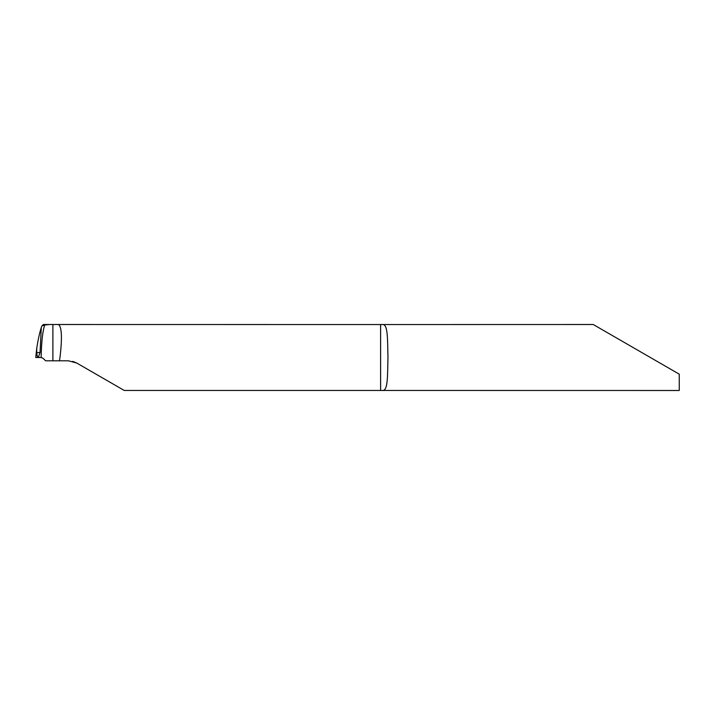 <?xml version="1.0" encoding="UTF-8"?>
<svg xmlns="http://www.w3.org/2000/svg" width="715" height="715" viewBox="0 0 715 715"><rect width="100%" height="100%" fill="white"/><g stroke="black" fill="none" stroke-linecap="round" stroke-linejoin="round"><path stroke-width="1.07" d="M35.75 357.5L36.769 347.928L35.75 357.5L38.226 357.5C37.475 357.294 36.974 355.65 36.715 352.549L36.769 347.928C38.163 339.276 39.674 332.466 41.3 327.488L40.04 352.549L38.226 357.5L41.13 357.5C41.47 341.725 42.677 330.902 44.741 325.012L45.554 324.503L380.603 324.538L380.603 390.462L679.25 390.497L679.25 374.168L593.218 324.503L380.603 324.538M41.3 327.488L41.89 325.942L44.741 325.012C42.677 330.902 41.47 341.725 41.13 357.5L42.954 358.224L45.635 360.798L68.452 360.798L76.702 363.014L124.249 390.462L380.603 390.462M76.702 363.014L72.707 361.361M41.89 325.942L43.401 324.503L45.554 324.503L44.741 325.012L49.451 324.503M382.4 390.497C388.129 391.114 387.467 375.42 387.977 357.5C387.459 339.598 388.138 323.859 382.4 324.503M59.408 360.798L59.98 357.5C62.277 338.177 61.821 327.193 58.603 324.538M52.892 360.798L52.892 324.726M40.04 352.549L36.715 352.549M38.869 357.5L38.869 356.883"/></g></svg>
